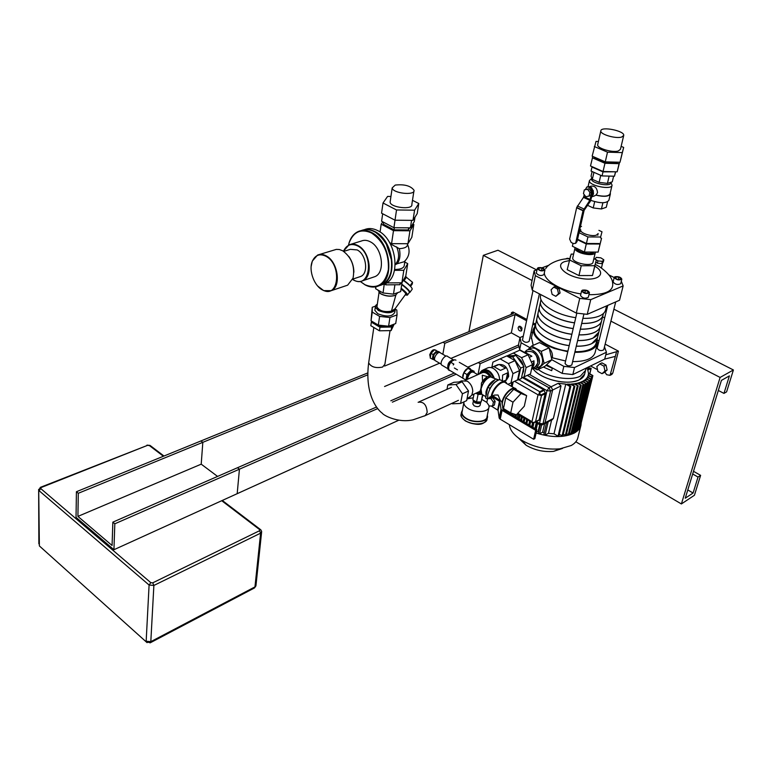 <?xml version="1.0" encoding="UTF-8"?>
<svg xmlns="http://www.w3.org/2000/svg" width="772" height="772" viewBox="0 0 772 772"><rect width="100%" height="100%" fill="white"/><g stroke="black" fill="none" stroke-linecap="round" stroke-linejoin="round"><path stroke-width="1.16" d="M529.978 347.661L521.119 342.768L520.019 337.557L518.552 344.476L519.643 349.716L524.468 352.408M527.749 349.832L531.657 346.02L541.317 351.347L544.096 363.351L537.196 369.894L544.974 366.275L546.605 364.731L562.19 373.407L572.834 374.565L604.717 359.105L615.361 356.375L610.025 375.337L606.628 374.709L604.843 371.979M611.52 374.584L612.785 373.137L610.816 374.13M604.476 346.85L606.445 352.225L605.798 354.811L618.43 351.154L612.785 373.137M616.461 352.109L615.361 356.375M618.43 351.154L605.161 344.129M598.976 340.867L597.345 339.998M597.538 369.73L590.57 365.967M615.718 301.91L603.733 349.812C601.118 351.231 598.918 350.71 597.152 348.259L597.161 348.22M539.367 293.862L529.109 341.378C526.629 342.961 524.42 342.527 522.461 340.095L522.49 339.979M583.931 313.963L571.83 364.944C569.176 366.517 566.918 366.015 565.036 363.448L565.056 363.371M551.507 358.15L552.308 357.774L565.615 360.997M606.445 352.225L574.513 367.53L563.84 366.362L551.874 359.752L549.133 347.825L539.493 342.556L531.657 346.02M597.441 343.115L598.31 343.579M520.019 337.557L523.31 336.138M530.953 332.848L532.641 332.114M572.621 361.605C585.707 361.624 593.214 358.555 595.154 352.379L597.306 343.646M531.464 337.547L533.201 345.335M521.119 342.768L519.643 349.716M546.605 364.731L551.874 359.752L544.096 363.351M563.84 366.362L562.19 373.407M574.513 367.53L572.834 374.565M605.798 354.811L604.717 359.105M597.103 339.159L597.412 343.25C595.482 349.359 587.955 352.389 574.822 352.331M567.787 351.723L554.421 348.5C540.168 343.029 533.105 336.688 533.22 329.461L535.44 325.166M552.308 357.774C552.858 354.358 551.826 351.173 549.22 348.22M548.554 347.506L542.282 344.08M574.976 351.694C581.277 351.81 586.392 350.951 590.339 349.147C593.658 347.554 595.608 345.48 596.177 342.932L597.412 337.933M534.678 328.679L534.456 329.683C532.786 337.837 549.577 348.828 567.931 351.125M576.269 346.223C582.59 346.338 587.724 345.499 591.67 343.704L597.47 337.702M535.845 323.275L535.633 324.269C533.963 332.385 550.822 343.328 569.215 345.644M537.196 369.894L535.276 368.813M538.007 367.491L539.445 366.825C547.85 362 537.582 343.482 529.602 349.021L527.826 349.812M541.317 351.347L549.133 347.825M532.815 351.878C538.75 356.953 539.657 361.971 535.527 366.951L533.52 367.684M524.304 352.679L526.436 350.43C532.053 346.425 541.297 356.085 539.194 363.824L536.299 368.283L531.58 369.016M593.793 252.077C592.828 256.323 575.42 252.454 576.549 248.256L576.549 248.246M594.855 259.141L596.351 257.375L600.809 257.829L603.829 259.797L603.279 262.084L601.851 263.628L597.383 263.175L595.801 262.133M603.829 259.797L602.401 261.341L597.933 260.888L594.903 258.9M601.851 263.628L602.401 261.341M597.383 263.175L597.933 260.888M599.583 266.726L595.27 264.41M621.325 281.172L623.139 285.92L619.53 300.25L587.231 314.339L590.734 299.652L579.743 298.388L576.308 313.094L587.231 314.339M614.213 277.544L608.925 274.938M565.21 259.064L567.246 258.292L569.794 258.591M548.96 265.201L542.069 267.807M537.042 269.708L534.137 270.798L531.088 285.235L532.294 290.175L535.382 275.672L534.137 270.798M535.382 275.672L579.743 298.388M590.734 299.652L623.139 285.92M544.356 272.67C544.028 280.699 561.698 291.179 580.911 293.9M588.93 294.701C606.039 294.779 613.933 290.793 612.611 282.745C612.293 278.123 608.037 272.854 599.834 266.919M589.412 292.675L588.322 297.288C585.33 298.87 582.725 298.31 580.515 295.599L580.534 295.512M544.916 270.094L543.942 274.591C541.143 276.183 538.605 275.691 536.308 273.134L536.337 273.008M621.827 279.175L620.688 283.71C617.725 285.138 615.207 284.55 613.113 281.973L613.122 281.925M552.125 294.393L551.083 289.799L553.746 287.107L557.471 289.017L558.513 293.63L555.84 296.313L552.125 294.393M557.471 289.017L559.044 288.381L555.319 286.48L553.746 287.107M559.044 288.381L560.086 292.993L558.513 293.63M560.086 292.993L555.84 296.313M573.615 254.113L571.174 254.113L567.179 269.689L578.961 275.585L592.481 275.517L596.341 259.865L593.861 258.659M532.294 290.175L576.308 313.094M618.903 277.235L620.891 278.538L620.032 279.57L617.166 279.3L615.178 277.997L616.046 276.965L618.903 277.235L618.362 279.406M616.046 276.965L615.709 278.345M542.041 268.193L543.999 269.467L543.083 270.518L540.188 270.287L538.229 269.003L539.155 267.961L542.041 268.193L541.568 270.393M539.155 267.961L538.846 269.409M585.446 290.407L588.1 291.526L588.177 292.868L585.591 293.099L582.937 291.97L582.87 290.629L585.446 290.407L584.8 292.762M588.1 291.526L587.772 292.906M585.687 293.09L584.896 292.752M570.508 256.285L570.749 255.513M614.927 276.733C618.488 276.318 620.794 277.119 621.827 279.146C618.864 280.554 616.336 279.975 614.242 277.399L614.927 276.733M538.113 267.71C541.606 267.276 543.884 268.029 544.936 269.968C542.147 271.551 539.589 271.068 537.293 268.511L538.113 267.71M582.368 290.156C586.016 289.683 588.37 290.504 589.432 292.607C586.44 294.18 583.835 293.611 581.606 290.909L582.368 290.156M581.692 323.4C588.061 323.545 593.234 322.754 597.2 321.027C600.548 319.502 602.488 317.504 603.038 315.034L603.424 313.5M540.738 300.752L540.525 301.727C538.904 309.64 555.994 320.428 574.561 322.792M582.899 318.325C589.789 318.547 595.357 317.746 599.612 315.902C603.086 314.339 605.103 312.284 605.673 309.736L606.628 305.876M540.718 294.865L540.496 295.888C538.846 304.014 556.477 315.14 575.767 317.668M569.389 259.884L581.239 265.751L594.807 265.713L596.341 259.865M595.347 252.386L593.06 262.055C592.635 267.421 571.434 262.962 572.776 257.8L572.824 257.568M594.807 265.713L592.481 275.517M581.239 265.751L578.961 275.585M595.405 252.087L595.386 252.212C594.98 257.51 573.683 253.052 575.015 247.957L575.121 247.551M580.332 329.133C586.691 329.268 591.854 328.467 595.81 326.72C599.149 325.186 601.098 323.169 601.649 320.679L602.932 315.487M539.512 306.407L539.3 307.391C537.669 315.352 554.692 326.18 573.22 328.534M581.673 323.468C588.052 323.622 593.214 322.831 597.19 321.094C600.452 319.608 602.392 317.659 602.99 315.265M540.728 300.819L540.516 301.804C538.895 309.707 555.975 320.505 574.551 322.87M578.981 334.836C585.321 334.961 590.474 334.151 594.43 332.385C597.769 330.831 599.709 328.804 600.269 326.305L601.542 321.142M538.287 312.033L538.074 313.017C536.434 321.036 553.399 331.902 571.878 334.237M580.312 329.2C586.672 329.345 591.834 328.534 595.801 326.788C599.062 325.292 600.992 323.333 601.6 320.911M539.493 306.474L539.281 307.459C537.65 315.42 554.682 326.257 573.2 328.602M577.63 340.51C583.96 340.626 589.104 339.805 593.05 338.02C596.389 336.457 598.329 334.421 598.889 331.902L600.153 326.768M537.071 317.63L536.858 318.624C535.208 326.681 552.115 337.596 570.556 339.921M578.961 334.903C585.301 335.038 590.455 334.218 594.411 332.452C597.673 330.937 599.603 328.968 600.22 326.537M538.277 312.1L538.065 313.094C536.415 321.104 553.389 331.97 571.869 334.315M576.288 346.155C582.609 346.271 587.733 345.431 591.68 343.637C595.009 342.054 596.959 339.998 597.528 337.47L598.783 332.365M535.864 323.207L535.643 324.201C533.983 332.317 550.841 343.26 569.225 345.576M577.61 340.577C583.941 340.703 589.084 339.873 593.041 338.097L598.84 332.134M537.061 317.697L536.839 318.701C535.189 326.759 552.096 337.663 570.537 339.989M552.25 368.244L545.929 365.359M576.259 372.895L585.157 368.591M533.423 369.199C539.445 377.498 559.468 383.973 572.602 381.764C579.627 380.586 583.651 378.01 584.665 374.034L579.492 379.747C568.395 385.894 540.661 379.506 533.423 369.199M543.324 367.038L551.7 370.676L552.327 367.916M541.963 424.976L542.977 423.799L550.523 391.066L552.617 390.034L551.131 386.753L549.037 387.776L546.991 390.68L550.523 391.066L549.037 387.776L527.266 375.404L549.056 387.756L550.552 391.047L542.996 423.789L542.021 424.957M586.595 367.887L587.318 369.132L589.856 367.897L591.169 368.389L587.772 370.126L588.447 372.992L592.877 375.597L588.457 373.667L588.254 375.134L592.423 377.595L588.09 375.723L587.521 376.997L591.284 379.235L587.212 377.508L586.334 378.618L589.962 380.789L585.9 379.062L584.751 380.027L588.245 382.13L584.201 380.403L582.792 381.233L586.209 383.298L582.136 381.561L580.467 382.256L583.854 384.311L579.695 382.526L577.774 383.076L581.191 385.16L576.887 383.288L574.686 383.694L578.199 385.826L573.673 383.829L571.155 384.06L574.87 386.309L570.006 384.128L567.111 384.147L570.807 386.222L569.929 386.444L565.779 384.109L558.233 383.298L561.022 385.913L553.389 418.434L551.98 419.823M586.102 368.128L585.533 370.444L580.361 376.138C570.855 381.233 548.564 377.682 538.219 369.412M528.752 424.88L529.524 421.415M515.281 416.861L516.082 416.465M518.466 438.033L526.147 445.28C534.745 450.211 543.884 452.238 553.563 451.369L562.547 448.426M580.862 425.671L577.9 437.608C577.167 440.802 574.937 443.437 571.212 445.512L560.067 448.802C546.566 450.008 533.819 447.181 521.843 440.32C514.094 435.408 509.916 430.178 509.317 424.639M536.115 433.034C551.469 437.743 564.197 437.743 574.281 433.044C578.016 430.988 580.245 428.392 580.978 425.237L581.191 422.863M512.154 413.387L512.714 415.346M579.502 426.791L580.245 426.694L592.423 377.595M578.18 428.421L579.096 428.421L591.284 379.235M576.472 429.83L577.774 430.052L589.962 380.789M574.455 431.075L576.066 431.471L588.245 382.13M572.129 432.146L574.05 432.716L586.209 383.298M569.504 433.053L571.734 433.796L583.854 384.321M566.561 433.777L569.099 434.713L581.191 385.16M563.29 434.308L566.156 435.437L578.199 385.836M559.275 434.424L562.884 435.987L574.86 386.318M543.932 434.414L545.09 435.109L548.487 433.314L554.006 433.796L558.04 436.18L558.909 435.939L570.807 386.222M538.441 433.121L539.589 433.806L542.639 432.214L544.25 432.581M536.357 431.973L538.779 431.143M542.639 432.214L544.636 423.606M538.267 430.979L539.696 424.774M548.487 433.314L551.604 420.016M565.779 384.109L554.006 433.796M534.919 428.547L536.25 422.718M570.006 384.128L569.659 385.575M531.725 426.646L532.526 423.095M573.673 383.829L573.326 385.276M576.887 383.288L576.539 384.726M579.695 382.526L579.347 383.954M582.136 381.561L581.779 382.989M584.201 380.403L583.854 381.831M585.9 379.062L585.552 380.471M587.212 377.508L586.865 378.907M588.09 375.723L587.743 377.112M558.04 436.18L569.929 386.444M514.596 381.31L538.036 394.801L531.985 421.676L533.201 423.008L535.556 421.686L532.217 423.008M522.403 377.614L543.7 389.783L545.341 392.861L539.068 420.171M538.036 394.801L541.49 395.534L539.956 393.952L538.769 394.492L539.753 391.693L518.803 379.679M544.077 423.896L545.042 422.738L542.977 423.799L539.493 423.442L539.898 424.87M529.37 374.42L551.131 386.753M552.617 390.034L545.042 422.738M607.352 306.976L606.232 307.459L607.352 306.976M536.598 269.872L497.979 250.234L483.311 255.349L532.082 280.497M483.311 255.349L468.932 331.671M607.043 305.702L607.593 305.982M720.112 377.44L681.386 503.952L694.433 495.248L700.619 475.359L698.033 477.048L693.082 493.018L685.246 498.22L721.424 380.384L729.395 375.877L723.962 393.402L726.587 391.877L733.4 369.971L720.112 377.44L610.913 321.142M687.784 489.95L693.082 493.018M692.687 473.998L698.033 477.048M693.507 471.316L700.619 475.359M575.835 441.796L681.386 503.952M602.594 316.848L604.65 317.91M613.904 309.186L733.4 369.971M718.336 390.468L723.962 393.402M511.151 314.465L511.537 312.621L513.312 313.577L384.61 366.053L442.993 342.257L444.817 343.308L442.848 354.309M518.649 344.959L467.813 367.154L478.254 362.589L480.155 363.689L478.013 374.574M444.817 343.308L515.098 314.542L526.581 320.727M217.579 476.42L201.212 464.165L202.824 442.327L367.762 374.835L78.29 493.289L77.914 516.391L112.075 545.495L112.847 522.152L114.816 523.802L113.938 549.712L76.032 517.346L76.418 491.725L78.29 493.289M439.577 363.207L384.562 386.511L439.577 363.207M201.212 464.165L77.914 516.391M202.824 442.327L200.942 440.947L367.8 372.915L76.418 491.725M114.816 523.802L377.74 408.571L239.436 469.183L237.187 493.694L398.333 420.431L113.938 549.712M454.264 373.069L390.815 400.774L454.264 373.069M239.436 469.183L237.467 467.736L376.543 407.008L112.847 522.152M480.155 363.689L519.006 346.657M456.175 374.198L392.35 402.173L456.175 374.198M535.643 324.221L533.105 322.85M526.851 319.483L512.984 312.023L511.537 312.621M532.844 324.105L535.228 325.388M515.098 314.542L511.315 332.828L520 337.615M511.315 332.828L450.916 358.411M518.157 327.56L518.987 326.334C521.891 326.652 522.654 328.187 521.283 330.927C519.286 331.227 518.244 330.107 518.157 327.56M519.942 326.16L519.604 326.952L521.776 330.484M591.883 196.619L593.494 194.023L593.214 190.452M589.441 186.67L591.159 186.129C594.903 185.782 597.026 187.982 597.528 192.701L596.061 195.065L593.871 196.127M610.353 194.09L608.876 200.315C606.29 203.49 600.307 203.509 590.908 200.382M610.247 192.894L610.391 193.917C608.828 196.599 603.974 197.005 595.82 195.142M613.615 176.199L612.283 181.835L607.429 183.398L599.13 182.356L592.346 179.326L591.062 176.122L592.105 171.529M609.591 176.103L607.467 176.055M607.429 183.398L609.098 176.267M599.13 182.356L600.751 175.35M592.346 179.326L593.938 172.339M610.99 182.25L610.835 182.868C610.594 187.287 590.464 183.167 591.584 178.94L591.622 178.766M610.932 182.491L612.061 185.222C611.762 190.433 588.119 185.589 589.441 180.6L591.719 178.351M612.022 185.386L610.025 193.84C608.539 196.416 603.887 196.821 596.061 195.065M607.564 201.83L606.271 207.292L601.436 208.961L593.224 207.948L587.502 205.304M601.436 208.961L602.893 202.746M593.224 207.948L594.672 201.675M575.893 242.08L583.005 210.727L584.114 210.351L583.005 210.727L576.645 207.764L583.005 210.727L589.847 200.324L592.037 191.466L593.147 191.109L590.532 201.029L584.114 210.351L577.002 241.675L574.87 243.498L573.249 243.47L571.193 242.476L569.639 239.059L576.713 207.465L583.072 210.418M584.25 194.66L583.458 197.4L576.713 207.465M585.408 189.526L586.826 186.998L588.341 187.027L590.455 187.982L592.037 191.466M588.341 187.027L589.451 186.679L591.555 187.625L593.147 191.109M589.451 186.679L587.154 186.882M589.055 196.165L589.914 192.411L587.531 189.265L584.317 189.873L583.468 193.618L585.832 196.763L590.628 195.654L591.487 191.9L589.914 192.411M591.487 191.9L589.113 188.754L584.317 189.873M589.113 188.754L587.531 189.265M575.613 243.228L577.002 241.675M621.142 146.362L623.67 147.433L620.003 162.245L605.267 161.85L592.153 156.147L596.013 141.421L598.416 141.498M623.67 147.433L622.29 152.605L607.506 152.171L594.324 146.516M620.003 162.245L622.29 152.605M605.267 161.85L607.506 152.171M618.025 162.188L616.847 162.68C611.221 164.687 596.187 160.923 594.141 157.015M619.598 162.236L617.166 171.838L603.048 171.49L590.503 165.97L592.799 156.426M619.482 162.226L619.105 163.654L604.949 163.278L592.346 157.797M617.166 171.838L619.105 163.654M603.048 171.49L604.949 163.278M611.25 171.693L606.338 171.567M599.998 170.149L596.052 168.412M615.651 171.799L614.454 176.219L602.063 175.929L591.053 171.066L592.085 166.665M615.506 171.789L603 171.886L591.97 167.032M614.454 176.219L615.409 172.185M602.063 175.929L603 171.886M623.679 135.631L620.437 149.324L618.382 150.945C612.514 152.991 596.631 148.195 597.682 144.731L597.731 144.518M621.663 137.049C615.776 139.018 599.786 134.251 600.828 130.864C600.934 126.039 624.992 130.873 623.708 135.476L621.663 137.049M446.988 389.368L447.789 384.996L453.897 382.285L462.09 381.793L468.517 390.999L466.664 400.629L460.594 403.447L452.382 403.804L452.025 403.293M447.789 384.996L455.991 384.514L462.438 393.778L460.594 403.447M462.09 381.793L455.991 384.514M468.517 390.999L462.438 393.778M464.011 401.855L463.866 402.637C463.808 404.721 465.255 406.69 468.189 408.542C475.533 413.29 488.975 412.18 489.033 406.873L488.869 405.387M486.823 402.424L482.017 399.52M473.255 397.783L466.992 398.931M488.888 407.548L487.035 416.658C486.968 422.004 473.574 423.152 466.278 418.376C463.354 416.523 461.926 414.545 461.984 412.441L462.138 411.621M472.831 403.814L474.056 405.773C477.154 407.076 479.171 406.912 480.126 405.271L480.715 402.347M473.612 400.359L474.674 402.637C477.772 403.939 479.798 403.775 480.753 402.135L480.753 401.942M474.191 401.189L475.195 402.395L479.866 402.318M462.438 410.096L461.463 412.364C461.395 414.554 462.891 416.61 465.931 418.549C473.535 423.519 487.479 422.323 487.557 416.755L487.354 415.075M439.326 352.486L434.578 349.697L431.027 353.344L430.216 358.034L434.839 360.215M439.413 351.984L436.691 350.932L433.131 354.58L432.32 359.269M438.515 352.679L438.11 352.437C434.742 352.534 433.246 354.647 433.613 358.797L434.192 359.134M433.131 354.58L431.027 353.344M436.691 350.932L434.578 349.697M452.488 360.746L450.819 362.329M455.962 360.186C454.563 359.308 452.875 360.032 450.877 362.358L453.859 364.104L453.241 364.963L453.859 364.104L450.723 362.261L450.23 363.265M450.173 363.197C448.339 366.227 447.963 368.582 449.034 370.242L449.285 370.473M445.994 356.143L440.474 352.92C438.371 350.314 432.716 358.305 435.07 360.553L435.765 360.958M453.193 359.742L447.721 356.548C445.405 353.663 439.104 362.57 441.7 365.069L442.462 365.513M453.492 359.839C449.082 360.891 447.22 363.853 447.905 368.726L448.156 368.948M469.347 368.041L459.311 362.348M457.468 369.827L454.351 367.993M449.854 370.531L449.275 370.193M450.105 363.12L450.259 363.207C448.628 365.957 448.233 368.176 449.053 369.856L448.899 369.759M470.63 369.315L470.187 368.533C467.224 367.501 464.763 369.72 462.795 375.221L462.843 377.614M463.518 374.082L463.181 375.868M467.118 369.18L464.551 371.863M467.6 379.226L467.658 377.633C469.289 373.098 471.325 371.255 473.757 372.104L474.23 371.332L471.142 370.164L466.973 374.536L465.931 379.978M467.021 379.486L466.819 377.141C468.45 372.606 470.486 370.763 472.927 371.612L473.072 371.699M466.973 374.536L463.779 372.673L462.737 378.193L465.834 380.017M474.23 371.332L467.957 368.302L463.779 372.673M471.142 370.164L467.957 368.302M506.828 355.988L519.778 350.16L528.077 354.782L532.545 364.654L530.509 373.889L521.476 378.019M513.284 353.026L521.602 357.687L526.089 367.617L524.082 376.89M528.077 354.782L521.602 357.687M532.545 364.654L526.089 367.617M531.348 362L533.973 360.804L532.419 367.868L531.773 368.167M533.973 360.804L533.992 364.789L532.419 367.868M524.835 352.978L525.539 352.659L531.889 356.201L529.254 357.388M525.539 352.659L531.889 356.201M524.487 352.785L526.967 351.685C533.848 350.478 537.457 354.271 537.794 363.043L535.334 366.845L534.118 367.404M523.715 367.636L523.551 371.39L522.239 374.488M517.211 357.147C520.27 359.057 522.335 361.943 523.387 365.812M508.844 357.127L512.676 356.828L520.675 368.08L518.118 380.007L521.37 378.483L523.947 366.584L515.947 355.371L506.982 356.075M506.268 356.124L502.987 357.571M512.676 356.828L515.947 355.371M520.675 368.08L523.947 366.584M518.118 380.007L517.288 380.056M518.601 368.466L516.014 362.743M502.427 380.113L502.62 375.115L507.629 372.828L506.123 380.017L503.817 381.078M507.629 372.828L507.687 376.89L506.123 380.017M505.506 368.109L500.478 370.377L494.07 366.7L499.098 364.452L505.506 368.109L499.098 364.452M491.204 367.617L497.708 364.722C504.608 363.564 508.266 367.462 508.68 376.427L506.249 380.287L505.033 380.847M510.987 382.989L517.568 379.921L519.566 370.608L515.049 360.62L506.721 355.921L500.082 358.855L508.43 363.593L512.965 373.638L510.987 382.989L507.918 384.321M491.841 367.337L492.893 362.155L500.082 358.855M515.049 360.62L508.43 363.593M519.566 370.608L512.965 373.638M493.964 396.518L501.761 401.575L503.315 409.749L502.08 410.347L503.315 409.749L536.878 429.705L535.652 430.342L502.08 410.347L500.227 419.177L502.08 410.347L501.028 409.257L499.889 401.546L492.748 397.097L493.964 396.518L490.423 396.702M491.166 405.975L498.065 410.318L499.175 418.086L499.957 419.022L533.626 439.249L534.842 438.612L536.878 429.705M533.626 439.249L535.652 430.342M467.736 379.168L467.784 377.576C469.357 373.214 471.316 371.438 473.651 372.249L477.8 374.671M487.286 376.929L481.419 383.144C483.504 379.506 485.829 377.296 488.387 376.533L490.645 376.832M481.101 393.083L479.779 391.394C480.792 390.121 481.342 387.37 481.419 383.144M482.529 381.156L482.288 375.192L487.75 376.726M473.979 394.096L472.85 399.896L476.536 402.106L481.13 401.923L482.915 395.023M475.957 393.18L478.051 394.424L481.776 394.289M476.527 392.929L481.342 393.652M478.051 394.424L476.536 402.106M482.539 394.868L481.13 401.923M478.09 392.205L480.464 392.572M474.018 400.6L475.108 402.029L480.203 401.961M491.301 376.765C488.251 371.747 484.816 370.087 480.966 371.766L478.92 374.179M479.084 374.102C482.703 369.836 486.64 370.734 490.886 376.794M493.25 377.498C490.365 371.544 486.727 369.431 482.336 371.158L482.191 371.226M489.795 376.485C487.171 372.799 484.382 371.66 481.429 373.05L465.178 380.307M483.465 369.788L486.91 368.254C489.11 366.999 491.523 367.24 494.148 368.968C497.313 371.371 499.117 374.652 499.542 378.811L499.571 379.612M494.283 378.145C491.31 371.091 487.267 368.505 482.143 370.377L480.271 372.297M489.274 377.296C484.565 380.065 481.747 384.427 480.802 390.4L480.831 391.655M486.186 395.206L486.312 391.925L487.624 388.075M488.261 386.849L494.128 380.606M494.794 379.892C490.51 382.015 487.557 386.019 485.935 391.887L486.013 396.065M483.147 395.081L481.747 394.251L481.043 388.992C482.828 382.709 485.974 378.666 490.461 376.871L495.672 378.955M480.695 371.959C485.607 368.205 489.979 370.174 493.79 377.865M472.02 387.177L471.209 385.402M458.983 381.976L461.463 380.876L467.263 381.156C470.698 383.491 472.532 386.868 472.773 391.269L471.788 395.254L468.99 397.503M486.775 392.272L487.026 391.028M489.921 385.083L492.468 382.362M495.769 378.859L498.027 380.123C495.074 381.493 492.43 384.215 490.104 388.277L487.769 387.37L495.769 378.859L498.548 379.911M487.499 399.105L485.627 397.995L487.769 387.37M487.576 397.918L487.808 394.347L490.104 388.277M487.672 398.67L487.836 394.55C490.095 386.762 493.974 381.793 499.474 379.631L504.589 381.522M491.214 396.316C492.874 387.428 503.016 378.135 506.229 382.468L506.982 383.78M491.639 396.132C493.54 386.656 504.598 377.701 506.866 383.713M491.938 396.065C493.578 387.737 503.016 379.177 506.007 383.211L514.606 388.191M492.488 396.036L494.524 395.081L498.027 395.003L500.266 400.243M501.925 402.627L501.974 402.386C503.469 393.99 513.129 384.967 516.13 389.078L516.603 389.792M504.859 409.421L502.813 408.571M502.118 403.939L502.35 402.434C503.875 393.903 513.834 384.996 516.439 389.754L516.092 389.551C513.206 385.595 503.904 394.289 502.456 402.376L502.186 404.403M504.531 409.228L502.707 407.828M503.489 408.542L502.63 407.375M510.707 412.895L503.469 408.6L505.728 397.918L513.747 389.291L517.887 390.593L526.639 395.602L524.304 406.207L516.391 414.815L510.707 412.895L513.004 402.193L521.032 393.508L526.639 395.602M503.971 406.226L505.226 400.311M507.513 395.997L511.961 391.201M515.011 389.763L518.147 390.931M513.747 389.291L521.032 393.508M505.728 397.918L513.004 402.193M487.576 398.709L492.613 397.734L495.142 401.334L494.369 405.078L492.623 405.918L489.332 406.053L486.814 402.453L487.576 398.709L490.867 398.555L493.395 402.164L492.623 405.918M495.142 401.334L493.395 402.164M492.613 397.734L490.867 398.555M488.917 398.082L489.805 396.991L492.748 397.097M383.607 222.278L383.337 224.198L394.029 229.844L408.33 229.95L409.633 227.837M394.347 227.711L394.029 229.844M408.658 227.827L408.33 229.95M413.888 191.224L411.843 204.474C413.174 210.129 390.507 207.736 390.111 202.158L390.265 201.106M395.216 185.077C404.46 184.083 410.733 185.82 414.033 190.279C415.394 195.837 392.591 193.386 392.176 187.914L395.216 185.077M382.671 213.767L381.609 221.226L393.932 227.711L410.405 227.837L414.303 221.535L414.979 217.173M390.941 196.484L387.592 196.426L383.008 202.997L381.561 213.188L395.013 220.203L393.932 227.711M411.572 220.367L410.405 227.837M383.008 202.997L396.528 209.965L395.013 220.203L412.991 220.377L417.208 213.603L418.791 203.509L412.48 200.324M396.528 209.965L414.583 210.187L412.991 220.377M414.583 210.187L418.791 203.509M390.314 243.865L399.356 248.661C400.649 255.339 399.886 260.376 397.059 263.783L395.196 264.767M396.663 246.895C399.635 254.278 399.153 260.135 395.216 264.449M348.741 256.352C352.1 261.119 353.808 266.408 353.885 272.217M325.967 256.275C341.832 264.391 339.062 298.117 323.439 290.388C314.6 287.01 308.327 270.76 312.264 261.409C315.159 255.001 319.724 253.293 325.967 256.275M311.174 266.311L312.293 261.129L317.582 255.059C320.274 253.92 323.159 254.2 326.247 255.899C338.001 261.766 341.533 286.605 331.313 290.658L323.68 290.619L317.591 285.949M319.396 254.499L336.331 249.385L339.362 249.51L342.739 250.803C351.675 257.481 355.11 266.591 353.055 278.132L347.632 285.177L345.595 285.862M348.51 245.062L349.04 243.103C353.393 231.745 360.881 228.367 371.506 232.97C383.501 241.192 389.117 253.457 388.345 269.775C384.967 284.511 377.209 289.519 365.079 284.781L360.292 281.481M350.922 244.232L361.354 241.038C364.143 239.88 367.115 240.131 370.28 241.79C382.343 247.542 385.633 272.42 375.018 276.608L372.915 277.312M349.04 243.103L349.06 242.852C350.884 237.207 353.991 233.405 358.382 231.455C362.57 229.757 367.028 230.143 371.776 232.604C390.178 241.269 395.274 279.184 379.226 285.669C374.874 287.724 370.232 287.502 365.272 284.993L360.244 281.481M361.151 230.625C365.33 228.937 369.798 229.313 374.536 231.774L376.051 232.661C388.287 242.36 393.276 255.368 391.037 271.686C389.474 278.036 386.444 282.378 381.937 284.733L378.936 285.804M386.232 243.759L391.655 260.656M362.743 230.075C366.632 228.879 370.724 229.4 374.999 231.639C393.382 240.266 398.448 278.094 382.391 284.578L380.548 285.331M364.374 229.67L364.587 229.602C368.765 227.914 373.233 228.29 377.971 230.741C396.354 239.339 401.372 277.09 385.315 283.565L382.208 284.665M343.492 251.247C346.551 244.753 351.289 242.987 357.706 245.959C374.594 254.393 370.28 289.461 353.827 280.072L352.611 279.387M343.723 251.402L350.382 249.337L357.175 249.925C366.285 254.355 368.833 273.288 360.804 276.434L359.241 276.955M343.424 251.209L349.05 244.801C351.829 243.643 354.811 243.904 357.976 245.583C370.058 251.421 373.445 276.501 362.859 280.69C360.119 281.973 357.175 281.838 354.03 280.294L352.582 279.454M407.626 243.72L407.51 244.444C407.481 246.934 404.76 248.343 399.356 248.661M404.943 261.032L404.316 265.105C404.152 267.952 400.929 269.409 394.656 269.486M404.181 261.727L397.059 263.783M394.473 270.335L403.824 270.297L401.884 282.803L405.782 276.029L407.712 263.628L404.789 262.046M403.824 270.297L407.712 263.628M386.492 282.909L401.884 282.803M382.767 221.834L381.185 224.179L393.488 230.683L409.951 230.799L413.84 224.469L412.817 223.938M389.619 242.62L391.568 243.662L407.944 243.72L411.833 237.284L413.84 224.469M393.488 230.683L391.568 243.662M381.185 224.179L380.075 232.005M409.951 230.799L407.944 243.72M375.626 286.856L375.646 288.747L383.066 292.964L384.253 283.932L385.865 284.849L399.867 284.743L400.986 282.803M386.125 283.131L385.865 284.849M400.166 282.813L399.867 284.743M371.853 321.277L371.342 322.146L379.978 327.232L391.665 327.01L393.016 324.568M372.886 321.885C376.813 326.411 382.651 327.878 390.429 326.295L392.851 324.626M371.342 322.146L370.83 325.716L379.448 330.812L391.115 330.59L394.202 324.115M379.978 327.232L379.448 330.812M391.665 327.01L391.115 330.59M410.588 286.335L412.267 284.019L412.547 282.311L405.483 276.53M410.077 285.708L412.547 282.311M404.074 280.574L406.583 277.138M377.334 304.168C368.099 309.543 395.023 316.597 395.061 308.8L405.715 294.161C405.975 293.408 404.432 291.681 401.083 288.969M405.184 294.894L407.037 295.145C407.375 294.209 405.406 292.048 401.131 288.641M406.95 295.203L407.481 295.068C407.77 294.055 405.676 291.777 401.189 288.236M395.061 308.8L391.433 311.145L395.853 295.058M409.285 292.607L409.835 292.463C410.038 291.14 407.365 288.39 401.816 284.231M409.874 292.405L412.229 289.153C412.084 287.502 409.102 284.569 403.283 280.352M409.257 292.627L409.382 292.549C409.662 291.314 407.114 288.68 401.749 284.636C407.027 288.622 409.565 291.237 409.353 292.492L407.519 295.01M410.8 286.653C409.546 284.858 407.085 282.677 403.428 280.111M383.066 292.964L393.488 294.151L400.668 291.604L402.038 282.523M377.73 289.934L380.905 293.833C385.971 296.207 390.825 296.67 395.457 295.242L397.889 292.588M395.332 309.186L396.847 310.055L397.059 314.889L389.928 317.543L379.612 316.395L372.278 312.12L372.239 307.285L375.395 306.156M375.009 309.176L374.845 310.325L377.817 313.77C386.859 317.205 392.533 316.684 394.82 312.206L395.158 309.987M372.239 307.285L371.033 320.795L378.328 325.089L388.605 326.228L395.708 323.545L397.059 314.889M372.278 312.12L371.033 320.795M379.612 316.395L378.328 325.089M389.928 317.543L388.605 326.228M377.267 304.207L375.317 307.034L378.299 310.479C387.361 313.905 393.035 313.393 395.322 308.935L395.254 308.539M377.074 305.934L376.929 306.899C379.457 310.942 384.292 312.351 391.433 311.145M378.917 292.405L381.078 294.035C385.99 296.332 390.69 296.776 395.177 295.396L395.988 294.991M396.123 284.772L391.288 284.81M401.787 282.803L400.784 283.15M375.925 286.798L375.646 288.747M394.849 285.215L393.488 294.151M597.924 371.457L596.833 366.584L599.815 363.911L601.938 362.869L606.02 365.079L607.11 369.971L604.109 372.625L601.996 373.677L597.924 371.457M599.815 363.911L603.907 366.121L606.02 365.079M603.907 366.121L604.997 371.014L607.11 369.971M604.997 371.014L601.996 373.677M592.655 252.077C591.188 255.339 577.369 252.28 577.562 248.738M598.918 230.345L601.996 231.793L600.606 237.004L587.926 236.936L579.039 232.69M600.606 237.004L601.996 231.793M599.062 243.547L586.411 243.498L587.926 236.936M586.411 243.498L577.553 239.233M580.447 226.485L581.509 226.495M600.568 237.834L601.542 238.297L598.117 252.087L584.404 252.068L572.39 246.229L573.036 243.373M601.542 238.297L600.037 244.02L586.276 243.971L577.446 239.716M598.117 252.087L600.037 244.02M584.404 252.068L586.276 243.971M598.155 233.559L596.515 235.064C591.912 237.033 579.801 233.076 580.718 229.931L580.766 229.747M594.845 266.195C606.831 273.114 598.985 281.259 582.136 278.605C565.326 276.222 554.286 265.23 564.573 261.65L569.234 260.608M558.233 383.298L549.056 387.756M550.552 391.047L561.022 385.913M553.389 418.434L542.996 423.789M526.842 423.741L527.614 420.286M524.873 418.656L524.101 422.11M521.554 420.595L522.316 417.141M519.961 415.751L519.209 419.196M517.896 414.525L517.144 417.97M515.387 414.477L514.914 416.648M588.158 368.717L588.602 366.922M591.024 368.533L589.75 373.706M592.008 375.626L591.67 377.016M591.555 377.633L591.207 379.042M590.406 379.264L578.238 428.46M576.916 430.091L589.084 380.818M575.198 431.509L587.367 382.159M573.181 432.764L585.321 383.337M570.865 433.845L582.976 384.35M580.303 385.189L568.231 434.752M565.287 435.485L577.311 385.865M562.016 436.035L573.972 386.347M530.557 422.023L529.775 425.488M545.09 435.109L548.188 421.773M539.589 433.806L541.597 425.092M533.944 422.718L532.902 427.341M536.222 429.319L537.544 423.481M539.464 419.698L535.556 421.686L541.49 395.534L545.428 393.604M535.286 422.101L539.107 420.151M539.956 393.952L539.753 391.693L543.7 389.783M540.255 392.263L544.202 390.352M545.341 392.861L541.404 394.791M512.135 386.762L513.158 381.986M531.985 421.676L517.809 413.281M523.358 377.199L546.991 390.68L539.493 423.442L536.328 421.57M254.181 588.1L254.963 586.903L150.81 641.657L150.067 642.883M147.095 642.661L40.289 546.759M38.658 489.371L38.87 543.816M261.602 532.217L256.005 585.195L254.963 586.903L260.618 533.153L259.546 530.731L152.731 582.841L150.82 582.677L40.742 488.57L41.128 487.537L40.376 487.344L38.716 490.22L39.372 545.929L146.226 641.889L150.405 642.719L254.49 587.936L255.957 585.832M40.742 488.57L39.111 490.722L149.093 585.031L153.879 585.446L150.81 641.657L146.159 641.271L149.093 585.031L150.82 582.677M41.128 487.537L147.626 445.319L40.491 487.306M221.728 500.719L259.672 529.65L260.859 529.853L261.679 531.503L260.618 533.153L153.879 585.446L152.731 582.841M147.626 445.319L150.521 445.782L163.963 456.02M149.285 445.483L163.403 456.252M259.672 529.65L259.546 530.731M577.388 205.941L583.757 208.903M583.458 197.4L589.847 200.324M590.194 199.562L583.806 196.638M591.555 187.625L590.455 187.982M465.757 421.049C471.817 424.262 477.617 424.928 483.175 423.056M461.202 413.715L461.038 414.574C460.971 416.774 462.457 418.839 465.497 420.769C473.091 425.748 487.026 424.542 487.103 418.964L487.412 417.469M430.39 356.992L430.921 353.972M431.48 352.872L433.893 350.401M435.447 350.034L436.026 350.256M452.855 360.167C449.873 362.029 448.291 364.722 448.117 368.234M454.689 359.791C449.796 361.585 447.808 365.011 448.735 370.068C447.432 369.498 447.712 367.211 449.584 363.226C453.222 358.7 453 360.263 454.708 359.791M497.67 409.855L499.503 401.093M499.957 419.022L501.819 410.193M499.175 418.086L501.028 409.257M498.065 410.318L499.889 401.546M390.043 330.609L384.881 364.278L382.574 367.067C375.684 368.418 371.052 367.009 368.669 362.85L368.813 361.856M418.115 402.28C423.635 401.45 426.655 404.817 427.186 412.393L425.295 415.597L424.32 416.04M610.025 375.337L611.984 374.343M597.152 348.259L607.738 305.394M522.461 340.095L533.008 290.542M565.036 363.448L576.819 313.152M533.22 329.461L531.232 338.618M535.633 324.269L534.456 329.683M539.445 366.825L536.299 368.283M601.446 267.952L602.71 262.702M569.717 258.852C561.784 258.128 548.67 262.934 545.707 268.646M570.112 257.549L570.479 255.957M613.113 281.973L614.242 277.399M536.308 273.134L537.293 268.511M580.515 295.599L581.606 290.909M541.008 299.536L540.525 301.727M540.776 294.586L540.496 295.888M572.776 257.8L575.015 247.957M540.516 301.804L539.3 307.391M539.281 307.459L538.074 313.017M538.065 313.094L536.858 318.624M536.839 318.701L535.643 324.201M552.53 419.534L542.388 424.764M585.437 370.84L584.665 374.034M526.687 419.736L525.915 423.191M523.947 418.106L523.175 421.56M521.389 416.59L520.627 420.045M519.045 415.201L518.282 418.656M516.449 414.757L515.908 417.237M514.094 414.043L513.689 415.915M553.563 451.369L560.067 448.802M526.147 445.28L521.843 440.32M511.382 413.126L511.112 414.39M592.877 375.597L592.404 377.489M588.708 366.864L588.274 368.669M591.159 368.398L589.837 373.754M529.621 421.473L528.849 424.938M546.566 422.612L543.778 434.597M540.197 424.996L538.287 433.304M532.805 423.095L531.966 426.791M536.608 422.931L535.286 428.759M533.288 422.998L539.223 420.093M517.095 414.053L533.201 423.008M511.103 386.164L511.865 382.584M535.247 422.12L539.628 424.706L542.369 424.783L544.434 423.712M146.989 445.126L150.048 445.415M222.288 500.459L260.405 529.505M594.652 195.866L591.844 196.792M591.806 177.975L591.584 178.94M589.441 180.6L588.09 186.583M575.97 243.093L574.87 243.498M597.682 144.731L600.828 130.864M597.769 235.199L598.126 233.704M580.351 231.581L580.718 229.931M461.984 412.441L463.866 402.637M472.792 404.036L473.4 400.9M486.997 419.543C484.459 423.075 480.763 427.563 465.535 421.029C461.859 418.106 460.363 415.954 461.038 414.574L461.463 412.364M430.313 357.484L429.753 354.724C431.316 351.028 432.88 349.407 434.453 349.832M433.613 358.797L434.588 359.366M435.07 360.553L441.256 364.201M441.7 365.069L447.905 368.726M462.756 378.077L449.082 370.01M535.334 366.845L531.696 368.524M506.249 380.287L504.135 381.262M481.053 392.909L480.387 392.523M479.788 391.423L471.895 395.061M485.887 396.702L481.747 394.251M470.206 396.943L467.099 398.381M390.111 202.158L392.176 187.914M331.313 290.658L347.632 285.177M379.226 285.669L381.937 284.733M382.391 284.578L385.315 283.565M362.859 280.69L375.018 276.608M352.717 279.117L360.804 276.434M404.017 261.872C409.237 256.941 410.414 251.112 407.519 244.386M374.845 310.325L375.317 307.034M376.929 306.899L379.033 292.52M458.452 400.33L425.295 415.597L413.107 419.804C398.381 423.297 383.549 415.452 382.256 413.194C376.003 408.629 364.76 392.813 368.669 362.85L373.822 327.492M451.427 387.38L419.051 401.865"/></g></svg>
